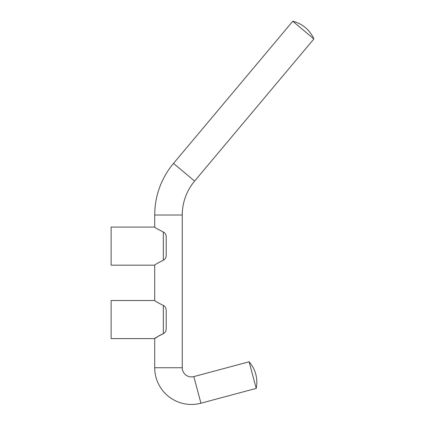 <?xml version="1.0" encoding="UTF-8"?>
<svg xmlns="http://www.w3.org/2000/svg" width="425" height="425" viewBox="0 0 425 425"><rect width="100%" height="100%" fill="white"/><g stroke="black" fill="none" stroke-linecap="round" stroke-linejoin="round"><path stroke-width="0.64" d="M159.508 335.484L154.721 338.598L154.721 367.742L182.256 367.742L182.256 215.018A52.774 52.774 0 0 1 194.602 181.093L173.512 163.397A80.314 80.314 0 0 0 154.721 215.018L182.256 215.018M166.196 328.366L166.196 328.35C166.265 330.804 165.309 332.584 163.327 333.689L159.89 335.272M154.721 215.018L154.721 227.077C155.13 227.72 157.999 229.357 163.327 231.986C157.999 229.357 155.13 227.72 154.721 227.077L111.122 227.077L111.122 265.168L154.721 265.168C155.13 264.531 157.999 262.894 163.327 260.259C157.999 262.894 155.13 264.531 154.721 265.168L154.721 300.507L111.122 300.507L111.122 338.598L154.721 338.598C155.13 337.96 157.999 336.324 163.327 333.689L163.327 305.416C157.999 302.786 155.13 301.15 154.721 300.507C155.13 301.15 157.999 302.786 163.327 305.416C165.309 306.526 166.265 308.3 166.196 310.755L166.196 310.691M166.196 254.936L166.196 254.926C166.265 257.375 165.309 259.154 163.327 260.259L163.327 231.986C165.309 233.097 166.265 234.876 166.196 237.325L166.196 237.262M256.222 388.392L249.098 361.792A30.977 30.977 0 0 1 256.222 388.392L200.94 403.203L193.811 376.608A9.18 9.18 0 0 1 182.256 367.742M292.783 21.25L313.878 38.951A30.977 30.977 0 0 0 292.783 21.25L173.512 163.397M154.721 367.742A36.715 36.715 0 0 0 200.94 403.203M166.196 310.755L166.196 328.35M166.196 237.325L166.196 254.926M249.098 361.792L193.811 376.608M194.602 181.093L313.878 38.951"/></g></svg>
